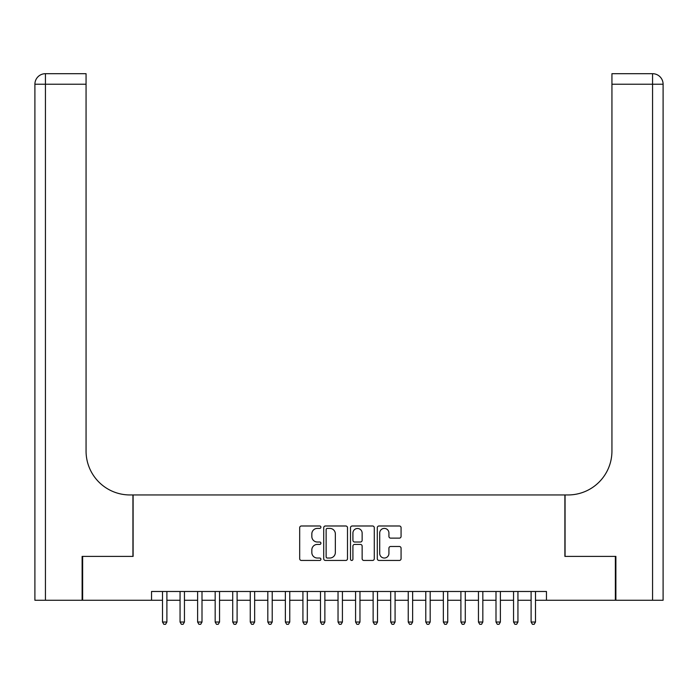 <?xml version="1.0" encoding="UTF-8"?>
<svg xmlns="http://www.w3.org/2000/svg" width="698" height="698" viewBox="0 0 698 698"><rect width="100%" height="100%" fill="white"/><g stroke="black" fill="none" stroke-linecap="round" stroke-linejoin="round"><path stroke-width="1.05" d="M320.914 527.191A1.204 1.204 0 0 0 319.71 525.987L301.405 525.987A1.719 1.719 0 0 0 299.686 527.714L299.686 558.723A1.719 1.719 0 0 0 301.405 560.45L319.71 560.45A1.204 1.204 0 0 0 320.914 559.238A1.204 1.204 0 0 0 319.71 558.034L317.346 558.034A5.514 5.514 0 0 1 311.832 552.519L311.832 549.937A5.514 5.514 0 0 1 317.346 544.423L319.71 544.423A1.204 1.204 0 0 0 320.914 543.219A1.204 1.204 0 0 0 319.71 542.014L317.346 542.014A5.514 5.514 0 0 1 311.832 536.5L311.832 533.918A5.514 5.514 0 0 1 317.346 528.403L319.71 528.403A1.204 1.204 0 0 0 320.914 527.191M399.352 538.132A1.719 1.719 0 0 0 401.071 536.413L401.071 527.714A1.719 1.719 0 0 0 399.352 525.987L379.023 525.987A1.719 1.719 0 0 0 377.295 527.714L377.295 558.723A1.719 1.719 0 0 0 379.023 560.45L399.352 560.45A1.719 1.719 0 0 0 401.071 558.723L401.071 548.209A1.719 1.719 0 0 0 399.352 546.49L390.653 546.49A1.719 1.719 0 0 0 388.926 548.209L388.926 553.427A4.607 4.607 0 0 1 384.319 558.034A4.607 4.607 0 0 1 379.712 553.427L379.712 533.01A4.607 4.607 0 0 1 384.319 528.403A4.607 4.607 0 0 1 388.926 533.01L388.926 536.413A1.719 1.719 0 0 0 390.653 538.132L399.352 538.132M151.536 600.263L82.643 600.263L82.643 556.385L133.109 556.385L133.109 494.952L564.891 494.952L564.891 556.385L615.357 556.385L615.357 600.263L546.464 600.263L546.464 591.485L151.536 591.485L151.536 600.263L162.503 600.263M347.491 527.714A1.719 1.719 0 0 0 345.772 525.987L325.442 525.987A1.719 1.719 0 0 0 323.715 527.714L323.715 558.723A1.719 1.719 0 0 0 325.442 560.45L345.772 560.45A1.719 1.719 0 0 0 347.491 558.723L347.491 527.714M352.228 525.987L372.558 525.987A1.719 1.719 0 0 1 374.285 527.714L374.285 558.723A1.719 1.719 0 0 1 372.558 560.45L363.859 560.45A1.719 1.719 0 0 1 362.14 558.723L362.14 546.15A1.719 1.719 0 0 0 360.412 544.423L354.645 544.423A1.719 1.719 0 0 0 352.918 546.15L352.918 559.238A1.204 1.204 0 0 1 351.713 560.45A1.204 1.204 0 0 1 350.509 559.238L350.509 527.714A1.719 1.719 0 0 1 352.228 525.987M166.892 600.263L180.058 600.263M184.447 600.263L197.613 600.263M202.001 600.263L215.167 600.263M219.547 600.263L232.713 600.263M237.102 600.263L250.268 600.263M254.657 600.263L267.823 600.263M272.211 600.263L285.369 600.263M289.757 600.263L302.923 600.263M307.312 600.263L320.478 600.263M324.867 600.263L338.033 600.263M342.421 600.263L355.579 600.263M359.967 600.263L373.133 600.263M377.522 600.263L390.688 600.263M395.077 600.263L408.243 600.263M412.631 600.263L425.789 600.263M430.177 600.263L443.343 600.263M447.732 600.263L460.898 600.263M465.287 600.263L478.453 600.263M482.833 600.263L495.999 600.263M500.387 600.263L513.554 600.263M517.942 600.263L531.108 600.263M535.497 600.263L546.464 600.263M327.336 528.403A1.204 1.204 0 0 0 326.132 529.608L326.132 556.83A1.204 1.204 0 0 0 327.336 558.034L329.831 558.034A5.514 5.514 0 0 0 335.345 552.519L335.345 533.918A5.514 5.514 0 0 0 329.831 528.403L327.336 528.403M362.14 533.098A4.607 4.607 0 0 0 357.524 528.491A4.607 4.607 0 0 0 352.918 533.098L352.918 540.287A1.719 1.719 0 0 0 354.645 542.014L360.412 542.014A1.719 1.719 0 0 0 362.14 540.287L362.14 533.098M166.892 591.485L166.892 622.031L162.503 622.031L162.503 591.485M166.892 622.031L165.574 624.309L163.821 624.309L162.503 622.031M82.12 556.385L132.934 556.385L132.934 494.952L129.95 494.952A43.878 43.878 0 0 1 86.063 451.065L86.063 84.222L45.431 84.222L45.431 600.263L82.12 600.263L82.12 556.385M45.431 600.263L34.9 600.263L34.9 84.222A10.531 10.531 0 0 1 45.431 73.691L86.063 73.691L86.063 84.222M86.063 73.691L45.431 73.691A10.531 10.531 0 0 0 34.9 84.222L45.431 84.222L45.431 73.691M129.95 494.952A43.878 43.878 0 0 1 86.063 451.065M663.1 494.952L663.1 84.222L663.1 600.263L615.88 600.263L615.88 556.385L565.066 556.385L565.066 494.952L568.05 494.952A43.878 43.878 0 0 0 611.937 451.065L611.937 73.691L652.569 73.691L611.937 73.691M568.05 494.952A43.878 43.878 0 0 0 611.937 451.065M652.569 600.263L652.569 73.691A10.531 10.531 0 0 1 663.1 84.222A10.531 10.531 0 0 0 652.569 73.691A10.531 10.531 0 0 1 663.1 84.222L611.937 84.222M184.447 591.485L184.447 622.031L180.058 622.031L180.058 591.485M184.447 622.031L183.129 624.309L181.375 624.309L180.058 622.031M202.001 591.485L202.001 622.031L197.613 622.031L197.613 591.485M202.001 622.031L200.684 624.309L198.93 624.309L197.613 622.031M219.547 591.485L219.547 622.031L215.167 622.031L215.167 591.485M219.547 622.031L218.238 624.309L216.476 624.309L215.167 622.031M237.102 591.485L237.102 622.031L232.713 622.031L232.713 591.485M237.102 622.031L235.784 624.309L234.031 624.309L232.713 622.031M254.657 591.485L254.657 622.031L250.268 622.031L250.268 591.485M254.657 622.031L253.339 624.309L251.585 624.309L250.268 622.031M272.211 591.485L272.211 622.031L267.823 622.031L267.823 591.485M272.211 622.031L270.894 624.309L269.14 624.309L267.823 622.031M289.757 591.485L289.757 622.031L285.369 622.031L285.369 591.485M289.757 622.031L288.449 624.309L286.686 624.309L285.369 622.031M307.312 591.485L307.312 622.031L302.923 622.031L302.923 591.485M307.312 622.031L305.994 624.309L304.241 624.309L302.923 622.031M324.867 591.485L324.867 622.031L320.478 622.031L320.478 591.485M324.867 622.031L323.549 624.309L321.795 624.309L320.478 622.031M342.421 591.485L342.421 622.031L338.033 622.031L338.033 591.485M342.421 622.031L341.104 624.309L339.35 624.309L338.033 622.031M359.967 591.485L359.967 622.031L355.579 622.031L355.579 591.485M359.967 622.031L358.65 624.309L356.896 624.309L355.579 622.031M377.522 591.485L377.522 622.031L373.133 622.031L373.133 591.485M377.522 622.031L376.205 624.309L374.451 624.309L373.133 622.031M395.077 591.485L395.077 622.031L390.688 622.031L390.688 591.485M395.077 622.031L393.759 624.309L392.006 624.309L390.688 622.031M412.631 591.485L412.631 622.031L408.243 622.031L408.243 591.485M412.631 622.031L411.314 624.309L409.552 624.309L408.243 622.031M430.177 591.485L430.177 622.031L425.789 622.031L425.789 591.485M430.177 622.031L428.86 624.309L427.106 624.309L425.789 622.031M447.732 591.485L447.732 622.031L443.343 622.031L443.343 591.485M447.732 622.031L446.415 624.309L444.661 624.309L443.343 622.031M465.287 591.485L465.287 622.031L460.898 622.031L460.898 591.485M465.287 622.031L463.969 624.309L462.216 624.309L460.898 622.031M482.833 591.485L482.833 622.031L478.453 622.031L478.453 591.485M482.833 622.031L481.524 624.309L479.762 624.309L478.453 622.031M500.387 591.485L500.387 622.031L495.999 622.031L495.999 591.485M500.387 622.031L499.07 624.309L497.316 624.309L495.999 622.031M517.942 591.485L517.942 622.031L513.554 622.031L513.554 591.485M517.942 622.031L516.625 624.309L514.871 624.309L513.554 622.031M535.497 591.485L535.497 622.031L531.108 622.031L531.108 591.485M535.497 622.031L534.179 624.309L532.426 624.309L531.108 622.031"/></g></svg>

